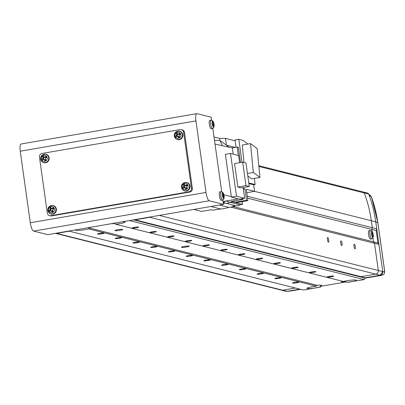 <?xml version="1.0" encoding="UTF-8"?>
<svg xmlns="http://www.w3.org/2000/svg" width="405" height="405" viewBox="0 0 405 405"><rect width="100%" height="100%" fill="white"/><g stroke="black" fill="none" stroke-linecap="round" stroke-linejoin="round"><path stroke-width="0.61" d="M117.733 229.736A3.954 0.446 172 0 0 114.929 230.566A3.954 0.446 172 0 0 119.951 230.293A3.954 0.446 172 0 0 122.755 229.468A3.954 0.446 172 0 0 117.733 229.736M184.204 246.453A3.954 0.446 172 0 0 181.394 247.278A3.954 0.446 172 0 0 186.416 247.01A3.954 0.446 172 0 0 189.221 246.179A3.954 0.446 172 0 0 184.204 246.453M111.375 223.692A7.508 0.85 172 0 0 114.625 223.545L115.643 224.228A7.508 0.85 172 0 0 119.713 223.661A7.508 0.85 172 0 0 125.044 222.087A7.508 0.85 172 0 0 122.189 221.824M76.044 229.792A7.508 0.85 172 0 0 75.634 230.141A7.508 0.85 172 0 0 85.177 229.625A7.508 0.85 172 0 0 88.614 228.896L89.1 227.949A7.508 0.85 172 0 0 90.396 227.311M341.952 281.136A7.508 0.85 172 0 0 341.369 281.561A7.508 0.85 172 0 0 345.936 281.708L346.953 282.396A7.508 0.85 172 0 0 351.024 281.824A7.508 0.85 172 0 0 356.354 280.25A7.508 0.85 172 0 0 346.812 280.766A7.508 0.85 172 0 0 343.374 281.495L115.643 224.228M316.345 286.163A7.508 0.85 172 0 0 312.275 286.73A7.508 0.85 172 0 0 306.944 288.304A7.508 0.85 172 0 0 316.482 287.788A7.508 0.85 172 0 0 319.925 287.064L320.406 286.112A7.508 0.85 172 0 0 321.707 285.439A7.508 0.85 172 0 0 317.145 285.292L316.345 286.163L88.614 228.896M99.868 233.32A3.321 0.375 172 0 0 97.509 234.014A3.321 0.375 172 0 0 101.726 233.786A3.321 0.375 172 0 0 104.085 233.093A3.321 0.375 172 0 0 99.868 233.32M134.404 227.357A3.321 0.375 172 0 0 132.045 228.05A3.321 0.375 172 0 0 136.262 227.823A3.321 0.375 172 0 0 138.621 227.129A3.321 0.375 172 0 0 134.404 227.357M117.592 237.775A3.321 0.375 172 0 0 115.233 238.474A3.321 0.375 172 0 0 119.45 238.246A3.321 0.375 172 0 0 121.809 237.548A3.321 0.375 172 0 0 117.592 237.775M152.128 231.812A3.321 0.375 172 0 0 149.769 232.505A3.321 0.375 172 0 0 153.991 232.278A3.321 0.375 172 0 0 156.345 231.584A3.321 0.375 172 0 0 152.128 231.812M135.316 242.236A3.321 0.375 172 0 0 132.956 242.929A3.321 0.375 172 0 0 137.179 242.701A3.321 0.375 172 0 0 139.533 242.003A3.321 0.375 172 0 0 135.316 242.236M169.852 236.267A3.321 0.375 172 0 0 167.498 236.965A3.321 0.375 172 0 0 171.715 236.738A3.321 0.375 172 0 0 174.069 236.039A3.321 0.375 172 0 0 169.852 236.267M153.039 246.691A3.321 0.375 172 0 0 150.685 247.384A3.321 0.375 172 0 0 154.902 247.156A3.321 0.375 172 0 0 157.256 246.463A3.321 0.375 172 0 0 153.039 246.691M187.576 240.727A3.321 0.375 172 0 0 185.222 241.42A3.321 0.375 172 0 0 189.439 241.193A3.321 0.375 172 0 0 191.798 240.499A3.321 0.375 172 0 0 187.576 240.727M170.763 251.146A3.321 0.375 172 0 0 168.409 251.844A3.321 0.375 172 0 0 172.626 251.616A3.321 0.375 172 0 0 174.98 250.918A3.321 0.375 172 0 0 170.763 251.146M205.305 245.182A3.321 0.375 172 0 0 202.945 245.881A3.321 0.375 172 0 0 207.163 245.653A3.321 0.375 172 0 0 209.522 244.954A3.321 0.375 172 0 0 205.305 245.182M188.487 255.606A3.321 0.375 172 0 0 186.133 256.299A3.321 0.375 172 0 0 190.35 256.071A3.321 0.375 172 0 0 192.709 255.378A3.321 0.375 172 0 0 188.487 255.606M223.028 249.642A3.321 0.375 172 0 0 220.669 250.336A3.321 0.375 172 0 0 224.886 250.108A3.321 0.375 172 0 0 227.245 249.414A3.321 0.375 172 0 0 223.028 249.642M206.216 260.061A3.321 0.375 172 0 0 203.857 260.759A3.321 0.375 172 0 0 208.074 260.531A3.321 0.375 172 0 0 210.433 259.833A3.321 0.375 172 0 0 206.216 260.061M240.752 254.097A3.321 0.375 172 0 0 238.393 254.791A3.321 0.375 172 0 0 242.615 254.563A3.321 0.375 172 0 0 244.969 253.869A3.321 0.375 172 0 0 240.752 254.097M223.94 264.516A3.321 0.375 172 0 0 221.581 265.214A3.321 0.375 172 0 0 225.798 264.986A3.321 0.375 172 0 0 228.157 264.288A3.321 0.375 172 0 0 223.94 264.516M258.476 258.552A3.321 0.375 172 0 0 256.122 259.251A3.321 0.375 172 0 0 260.339 259.023A3.321 0.375 172 0 0 262.693 258.324A3.321 0.375 172 0 0 258.476 258.552M241.663 268.976A3.321 0.375 172 0 0 239.304 269.669A3.321 0.375 172 0 0 243.526 269.441A3.321 0.375 172 0 0 245.881 268.748A3.321 0.375 172 0 0 241.663 268.976M276.2 263.012A3.321 0.375 172 0 0 273.846 263.706A3.321 0.375 172 0 0 278.063 263.478A3.321 0.375 172 0 0 280.417 262.784A3.321 0.375 172 0 0 276.2 263.012M259.387 273.431A3.321 0.375 172 0 0 257.033 274.129A3.321 0.375 172 0 0 261.25 273.901A3.321 0.375 172 0 0 263.604 273.203A3.321 0.375 172 0 0 259.387 273.431M293.924 267.467A3.321 0.375 172 0 0 291.57 268.166A3.321 0.375 172 0 0 295.787 267.938A3.321 0.375 172 0 0 298.146 267.239A3.321 0.375 172 0 0 293.924 267.467M277.111 277.891A3.321 0.375 172 0 0 274.757 278.584A3.321 0.375 172 0 0 278.974 278.356A3.321 0.375 172 0 0 281.333 277.663A3.321 0.375 172 0 0 277.111 277.891M311.653 271.927A3.321 0.375 172 0 0 309.293 272.621A3.321 0.375 172 0 0 313.51 272.393A3.321 0.375 172 0 0 315.87 271.694A3.321 0.375 172 0 0 311.653 271.927M294.84 282.346A3.321 0.375 172 0 0 292.481 283.044A3.321 0.375 172 0 0 296.698 282.811A3.321 0.375 172 0 0 299.057 282.118A3.321 0.375 172 0 0 294.84 282.346M329.376 276.382A3.321 0.375 172 0 0 327.017 277.076A3.321 0.375 172 0 0 331.234 276.848A3.321 0.375 172 0 0 333.593 276.154A3.321 0.375 172 0 0 329.376 276.382M317.145 285.292L89.1 227.949M68.784 231.042L303.532 290.071L319.925 287.064M320.35 287.17L320.993 286.259L320.406 286.112M346.953 282.396L364.196 279.597L365.224 278.144L133.483 219.869M365.224 278.144L365.178 277.835L360.728 276.59M364.196 279.597L129.448 220.568M320.993 286.259L346.229 281.905M134.187 219.748L149.774 217.298A3.164 3.027 -75.9 0 0 150.888 216.867A3.164 3.027 104.1 0 1 149.774 217.298L135.057 219.839L361.047 276.666L375.764 274.124L360.749 276.721M285.712 291.23L287.084 291.322L299.776 289.13L287.094 291.317A3.164 3.027 104.1 0 1 285.884 291.276L281.455 290.157A3.164 3.027 -75.9 0 0 282.665 290.203L295.341 288.016L282.665 290.203A3.164 3.027 104.1 0 1 281.455 290.157L55.495 233.341A3.164 3.027 -75.9 0 0 56.675 233.376L69.351 231.189L56.103 233.234M363.153 191.965A1.579 1.514 104.1 0 1 364.252 192.912A128.841 123.338 104.1 0 1 371.334 220.725L372.317 227.721L371.785 229.407L376.22 230.521L377.966 242.965L373.537 241.851L372.975 237.877L373.537 241.851L374.503 243.278L378.938 244.392L382.76 271.613A3.164 3.027 104.1 0 1 380.194 275.243L365.178 277.835L380.209 275.238L382.766 271.623L384.704 271.608A2.369 0.268 -8 0 1 384.75 271.654L384.198 273.937L382.168 275.223L365.219 278.149L382.148 275.228A2.369 0.633 80.2 0 0 382.168 275.223M233.447 206.626L373.537 241.851L374.503 243.278L378.331 270.494A3.164 3.027 104.1 0 1 375.764 274.124L380.194 275.243M377.966 242.965L378.938 244.392M258.805 165.726L363.219 191.98A1.579 1.514 104.1 0 1 364.262 192.947A128.714 123.221 104.1 0 1 371.334 220.725L372.317 227.721L371.785 229.407L372.053 231.316L371.785 229.407L247.541 198.166M247.278 196.278L376.751 228.835L376.22 230.521M363.224 191.98L367.654 193.094A1.579 1.514 104.1 0 1 368.682 194.025A128.841 123.338 104.1 0 1 375.764 221.839L376.751 228.835M55.495 233.341A3.164 3.027 -75.9 0 0 56.675 233.376L287.094 291.317L290.765 291.008A2.369 0.633 80.2 0 0 290.785 291.003A2.369 0.633 80.2 0 0 290.805 290.998M327.407 239.684A2.369 0.633 -99.8 0 1 327.67 237.517A2.369 0.633 -99.8 0 1 328.738 240.018A2.369 0.633 -99.8 0 1 328.475 242.19A2.369 0.633 -99.8 0 1 327.407 239.684M340.701 243.03A2.369 0.633 -99.8 0 1 340.964 240.859A2.369 0.633 -99.8 0 1 342.033 243.364A2.369 0.633 -99.8 0 1 341.769 245.531A2.369 0.633 -99.8 0 1 340.701 243.03M353.995 246.372A2.369 0.633 -99.8 0 1 354.253 244.2A2.369 0.633 -99.8 0 1 355.322 246.706A2.369 0.633 -99.8 0 1 355.063 248.878A2.369 0.633 -99.8 0 1 353.995 246.372M149.207 217.156L375.764 274.124A3.164 3.027 104.1 0 0 378.331 270.494L374.503 243.278L230.663 207.107M364.262 192.947L258.876 166.445M221.717 191.747L212.817 128.42M211.663 120.199L211.243 117.222L197.063 113.658A7.903 2.101 -99.8 0 0 196.81 113.648A7.903 2.101 -99.8 0 0 195.939 120.877L205.998 192.431A7.903 2.101 -99.8 0 0 209.304 200.764L223.484 204.328L222.871 199.969M196.81 113.648L21.121 143.988A7.903 2.101 -99.8 0 0 20.25 151.217L30.304 222.77A7.903 2.101 -99.8 0 0 33.615 231.103L47.795 234.667L223.484 204.328M193.848 209.446L201.68 211.415L211.435 209.729L213.076 210.144L224.679 208.459L228.926 207.406L219.459 205.026M223.165 202.034L226.324 200.951L223.089 201.508M223.201 202.313L225.803 203.259L227.711 203.33L229.939 202.308L226.324 200.951L238.388 198.865M225.803 203.259L235.771 205.765L237.684 205.836L239.907 204.814L229.939 202.308L232.551 201.857L231.422 201.432L242.965 199.437L240.681 198.946M237.629 205.846L240.717 204.672M214.027 137.037L219.596 138.383L219.88 140.398L214.493 140.338M219.606 138.383L225.474 138.394L226.425 145.157L219.89 140.393L219.596 138.383M225.474 138.394L235.168 140.834M219.88 140.398L222.461 145.724L219.89 140.393M231.341 196.643L231.407 197.108L236.51 196.228L230.501 153.454L225.393 154.335L231.341 196.643L223.859 194.759M215.009 144.023L232.323 147.972L233.189 154.128M246.777 192.719L254.578 191.347L253.657 184.812L255.16 184.553L254.294 178.392M228.926 207.406L234.581 206.428L234.485 205.75M235.234 147.369L226.425 145.157L228.881 147.187M231.842 147.86L232.956 147.764L232.151 147.931M230.501 153.454L238.611 155.495L239.618 162.678M242.843 198.577L242.965 199.437M232.323 147.962L237.148 147.04L238.327 155.424M225.312 203.107L223.363 203.442M243.111 187.53L244.62 198.268L239.517 199.149L231.407 197.108M232.956 147.764L237.148 147.04L238.388 147.349L240.524 162.521M236.064 147.228L235.047 139.973L238.803 139.325L243.046 140.393L247.941 144.058M247.789 175.932L251.677 178.843L259.934 177.415L257.15 148.559L250.543 143.613L242.286 145.036L243.967 162.481M242.023 162.263L238.803 139.325M255.16 184.553L248.776 182.949M254.578 191.347L246.291 189.262L247.885 200.617L246.554 200.283L244.959 188.927L243.248 188.497M248.867 183.607L253.657 184.812M234.581 206.428L232.941 206.018L235.214 205.624M210.878 206.504L220.35 208.889M234.561 163.554L237.862 187.039L241.162 187.869L249.272 186.467L245.972 162.982L242.666 162.152L234.561 163.554M244.62 198.268L236.51 196.228M244.959 188.927L243.349 189.206M234.343 200.926L234.546 202.358L232.551 201.857M247.885 200.617L235.872 202.692L242.519 204.363L239.907 204.814M234.546 202.358L246.554 200.283M247.445 173.487L253.327 172.469L259.934 177.415M253.327 172.469L250.543 143.613M242.519 204.363L242.134 201.609M237.862 187.039L245.967 185.637L249.272 186.467M245.967 185.637L242.666 162.152M242.21 202.151L242.306 201.579M181.369 129.646L182.255 129.868A3.164 3.027 104.1 0 1 184.488 132.415L192.36 188.411A3.164 3.027 104.1 0 1 189.793 192.041L51.643 215.9A3.164 3.027 104.1 0 1 50.433 215.855L49.547 215.632A3.164 3.027 104.1 0 1 47.314 213.086L39.447 157.089A3.164 3.027 104.1 0 1 42.014 153.46L180.164 129.6A3.164 3.027 104.1 0 1 183.602 132.192L191.474 188.188A3.164 3.027 104.1 0 1 188.907 191.818L50.757 215.678A3.164 3.027 104.1 0 1 49.547 215.632M222.639 200.05L221.388 200.384A4.349 1.154 80.2 0 1 219.601 196.936A4.349 1.154 80.2 0 1 219.601 192.036A4.349 1.154 80.2 0 1 219.91 191.818L221.201 191.717A4.232 1.124 80.2 0 0 220.897 191.924A4.232 1.124 80.2 0 0 220.902 196.698A4.232 1.124 80.2 0 0 222.639 200.05L223.702 199.27L224.142 196.511A11.067 11.067 0 0 0 223.844 194.709A3.098 0.825 80.2 0 0 223.803 194.542A3.098 0.825 80.2 0 0 222.477 192.76A3.098 0.825 80.2 0 0 222.563 196.622A3.098 0.825 80.2 0 0 223.93 198.561A3.098 0.825 80.2 0 0 224.142 196.511L224.142 196.511A3.098 0.825 80.2 0 0 223.849 194.724M223.99 195.402A10.803 10.257 130.6 0 0 223.864 194.81A10.803 10.257 130.6 0 0 223.697 194.228A11.046 2.886 165.9 0 1 223.646 194.638A1.372 0.364 80.2 0 0 223.383 194.263A11.046 10.252 -146.4 0 0 222.796 192.947A10.803 1.24 140.3 0 1 222.537 193.337A11.046 10.252 33.6 0 1 223.125 194.653A1.372 0.364 80.2 0 0 223.145 195.392A11.046 2.886 165.9 0 1 222.598 195.888A10.803 7.69 60 0 1 222.755 196.476A10.803 7.69 60 0 1 222.892 197.063A11.046 2.886 -14.1 0 0 223.439 196.567A1.372 0.364 80.2 0 0 223.702 196.936A11.046 10.252 33.6 0 1 223.793 198.344A10.803 3.807 13.2 0 0 224.051 197.954A11.046 10.252 -146.4 0 0 223.96 196.552A1.372 0.364 80.2 0 0 223.94 195.807A11.046 2.886 -14.1 0 0 223.99 195.402L222.725 195.787M221.201 191.717L222.821 192.426L223.803 194.542A11.067 11.067 0 0 1 223.844 194.709M223.646 194.638L223.12 194.739M222.649 196.06L223.94 195.807M223.439 196.567L222.887 196.648M223.96 196.552L223.449 196.597M224.051 197.954L223.783 197.878M223.013 194.359L223.383 194.263M213.784 123.15A3.098 0.825 80.2 0 0 213.744 122.993L213.744 122.993A3.098 0.825 80.2 0 0 212.417 121.211A3.098 0.825 80.2 0 0 212.509 125.074A3.098 0.825 80.2 0 0 213.875 127.013A3.098 0.825 80.2 0 0 214.088 124.963L214.088 124.963A3.098 0.825 80.2 0 0 213.794 123.176A11.067 11.067 0 0 0 213.744 122.993L212.762 120.877L211.142 120.163A4.232 1.124 80.2 0 0 210.843 120.376A4.232 1.124 80.2 0 0 210.848 125.145A4.232 1.124 80.2 0 0 212.584 128.501L211.329 128.836A4.349 1.154 80.2 0 1 209.547 125.388A4.349 1.154 80.2 0 1 209.542 120.487A4.349 1.154 80.2 0 1 209.851 120.27L211.142 120.163M212.539 124.34A10.803 7.69 60 0 1 212.701 124.922A10.803 7.69 60 0 1 212.833 125.509A11.046 2.886 -14.1 0 0 213.379 125.018A1.372 0.364 80.2 0 0 213.643 125.388A11.046 10.252 33.6 0 1 213.739 126.79A10.803 3.807 13.2 0 0 213.997 126.4A11.046 10.252 -146.4 0 0 213.901 124.998A1.372 0.364 80.2 0 0 213.886 124.259A11.046 2.886 -14.1 0 0 213.936 123.849A10.803 10.257 130.6 0 0 213.81 123.257A10.803 10.257 130.6 0 0 213.643 122.68A11.046 2.886 165.9 0 1 213.592 123.085A1.372 0.364 80.2 0 0 213.329 122.715A11.046 10.252 -146.4 0 0 212.741 121.399A10.803 1.24 140.3 0 1 212.483 121.783A11.046 10.252 33.6 0 1 213.07 123.105A1.372 0.364 80.2 0 0 213.086 123.844A11.046 2.886 165.9 0 1 212.539 124.34M213.379 125.018L212.746 125.11M212.59 124.512L213.886 124.259M213.936 123.849L212.665 124.234M213.592 123.085L213.065 123.191M212.959 122.811L213.329 122.715M213.901 124.998L213.394 125.049M213.997 126.4L213.729 126.325M52.994 211.132L52.316 211.562L51.987 210.995A1.22 1.169 -75.9 0 0 52.731 210.706M52.534 208.691A1.22 1.169 -75.9 0 0 50.822 209.8A1.22 1.169 -75.9 0 0 51.931 210.995M54.037 208.018A3.098 2.967 -75.9 0 0 49.962 207.026A3.098 2.967 -75.9 0 0 48.924 211.283A3.098 2.967 -75.9 0 0 52.999 212.276A3.098 2.967 -75.9 0 0 54.037 208.018M49.901 213.481A4.349 4.161 -75.9 0 0 56.244 208.529A4.349 4.161 -75.9 0 0 51.901 205.527M48.939 210.524A10.803 6.576 50.6 0 0 49.238 211.056A10.803 6.576 50.6 0 0 49.557 211.582A11.046 2.273 -30.1 0 1 50.681 210.797A1.372 1.311 -75.9 0 0 51.465 210.99A11.046 2.243 57.4 0 0 52.25 212.235A10.803 2.622 -35.6 0 0 53.283 211.577A11.046 2.243 -122.6 0 1 52.498 210.327A1.372 1.311 -75.9 0 0 52.696 209.512A11.046 2.273 -30.1 0 1 53.966 208.762A10.803 2.653 -117 0 0 53.662 208.231A10.803 2.653 -117 0 0 53.354 207.704A11.046 2.273 149.9 0 0 52.083 208.453A1.372 1.311 -75.9 0 0 51.298 208.261A11.046 2.243 -122.6 0 1 50.66 207.051A10.803 6.607 156.6 0 0 49.628 207.709A11.046 2.243 57.4 0 0 50.266 208.924A1.372 1.311 -75.9 0 0 50.068 209.739A11.046 2.273 149.9 0 0 48.939 210.524L50.822 209.8L50.068 209.739M50.681 210.797L51.435 210.858M52.083 208.453L52.549 208.696L53.101 208.342L53.501 209.031M53.354 207.704L53.101 208.342M50.65 210.818L50.266 210.154M53.07 209.289A1.22 1.169 -75.9 0 0 52.549 208.696M50.266 208.924L50.959 209.223L50.63 208.656L51.283 208.236M51.992 208.565L51.298 208.261M49.628 207.709L50.63 208.656M51.987 210.995L51.465 210.99M52.25 212.235L52.316 211.562M186.639 188.052L185.961 188.487L185.632 187.915A1.22 1.169 -75.9 0 0 186.376 187.626M185.728 185.374A1.372 1.311 -75.9 0 0 184.943 185.181A11.046 2.243 -122.6 0 1 184.305 183.971A10.803 6.607 156.6 0 0 183.273 184.629A11.046 2.243 57.4 0 0 183.91 185.844A1.372 1.311 -75.9 0 0 183.713 186.659A11.046 2.273 149.9 0 0 182.589 187.444A10.803 6.576 50.6 0 0 182.883 187.976A10.803 6.576 50.6 0 0 183.202 188.502A11.046 2.273 -30.1 0 1 184.326 187.718A1.372 1.311 -75.9 0 0 185.11 187.91A11.046 2.243 57.4 0 0 185.895 189.16A10.803 2.622 -35.6 0 0 186.928 188.497A11.046 2.243 -122.6 0 1 186.143 187.252A1.372 1.311 -75.9 0 0 186.34 186.432A11.046 2.273 -30.1 0 1 187.611 185.687A10.803 2.653 -117 0 0 187.307 185.151A10.803 2.653 -117 0 0 186.999 184.624A11.046 2.273 149.9 0 0 185.728 185.374L186.194 185.617A1.22 1.169 -75.9 0 0 184.467 186.72A1.22 1.169 -75.9 0 0 185.576 187.915M187.682 184.938A3.098 2.967 -75.9 0 0 183.607 183.951A3.098 2.967 -75.9 0 0 182.569 188.203A3.098 2.967 -75.9 0 0 186.644 189.196A3.098 2.967 -75.9 0 0 187.682 184.938M183.546 190.401A4.349 4.161 -75.9 0 0 189.889 185.45A4.349 4.161 -75.9 0 0 185.546 182.447M184.326 187.718L185.08 187.783M182.589 187.444L184.467 186.72L183.713 186.659M186.715 186.209A1.22 1.169 -75.9 0 0 186.194 185.617L186.745 185.262L187.145 185.956M186.999 184.624L186.745 185.262M184.295 187.743L183.91 187.075M183.91 185.844L184.604 186.143L184.275 185.576L184.928 185.156M185.642 185.485L184.943 185.181M183.273 184.629L184.275 185.576M185.632 187.915L185.11 187.91M185.895 189.16L185.961 188.487M45.78 159.803L45.102 160.233L44.773 159.666A1.22 1.169 -75.9 0 0 45.517 159.378M45.319 157.363A1.22 1.169 -75.9 0 0 43.608 158.471A1.22 1.169 -75.9 0 0 44.717 159.666M46.823 156.689A3.098 2.967 -75.9 0 0 42.748 155.697A3.098 2.967 -75.9 0 0 41.71 159.955A3.098 2.967 -75.9 0 0 45.785 160.942A3.098 2.967 -75.9 0 0 46.823 156.689M42.687 162.152A4.349 4.161 -75.9 0 0 49.03 157.201A4.349 4.161 -75.9 0 0 44.687 154.199M41.725 159.195A10.803 6.576 50.6 0 0 42.024 159.727A10.803 6.576 50.6 0 0 42.343 160.253A11.046 2.273 -30.1 0 1 43.467 159.469A1.372 1.311 -75.9 0 0 44.251 159.661A11.046 2.243 57.4 0 0 45.036 160.906A10.803 2.622 -35.6 0 0 46.069 160.248A11.046 2.243 -122.6 0 1 45.284 158.998A1.372 1.311 -75.9 0 0 45.481 158.183A11.046 2.273 -30.1 0 1 46.752 157.434A10.803 2.653 -117 0 0 46.448 156.902A10.803 2.653 -117 0 0 46.14 156.376A11.046 2.273 149.9 0 0 44.869 157.125A1.372 1.311 -75.9 0 0 44.084 156.932A11.046 2.243 -122.6 0 1 43.446 155.722A10.803 6.607 156.6 0 0 42.414 156.381A11.046 2.243 57.4 0 0 43.052 157.596A1.372 1.311 -75.9 0 0 42.854 158.411A11.046 2.273 149.9 0 0 41.725 159.195L43.608 158.471L42.854 158.411M43.467 159.469L44.221 159.529M44.869 157.125L45.335 157.368L45.886 157.013L46.286 157.702M46.14 156.376L45.886 157.013M43.436 159.489L43.052 158.826M45.856 157.955A1.22 1.169 -75.9 0 0 45.335 157.368M43.052 157.596L43.745 157.894L43.416 157.322L44.069 156.907M44.778 157.231L44.084 156.932M42.414 156.381L43.416 157.322M44.773 159.666L44.251 159.661M45.036 160.906L45.102 160.233M179.425 136.723L178.747 137.153L178.418 136.586A1.22 1.169 -75.9 0 0 179.162 136.298M178.514 134.045A1.372 1.311 -75.9 0 0 177.729 133.852A11.046 2.243 -122.6 0 1 177.091 132.643A10.803 6.607 156.6 0 0 176.059 133.301A11.046 2.243 57.4 0 0 176.696 134.516A1.372 1.311 -75.9 0 0 176.499 135.331A11.046 2.273 149.9 0 0 175.375 136.115A10.803 6.576 50.6 0 0 175.669 136.647A10.803 6.576 50.6 0 0 175.988 137.173A11.046 2.273 -30.1 0 1 177.112 136.389A1.372 1.311 -75.9 0 0 177.896 136.581A11.046 2.243 57.4 0 0 178.681 137.827A10.803 2.622 -35.6 0 0 179.714 137.168A11.046 2.243 -122.6 0 1 178.929 135.918A1.372 1.311 -75.9 0 0 179.126 135.103A11.046 2.273 -30.1 0 1 180.397 134.354A10.803 2.653 -117 0 0 180.093 133.822A10.803 2.653 -117 0 0 179.785 133.296A11.046 2.273 149.9 0 0 178.514 134.045L178.98 134.288A1.22 1.169 -75.9 0 0 177.253 135.391A1.22 1.169 -75.9 0 0 178.362 136.586M180.468 133.609A3.098 2.967 -75.9 0 0 176.393 132.617A3.098 2.967 -75.9 0 0 175.355 136.875A3.098 2.967 -75.9 0 0 179.43 137.867A3.098 2.967 -75.9 0 0 180.468 133.609M176.332 139.072A4.349 4.161 -75.9 0 0 182.675 134.121A4.349 4.161 -75.9 0 0 178.332 131.119M177.112 136.389L177.866 136.455M175.375 136.115L177.253 135.391L176.499 135.331M179.501 134.88A1.22 1.169 -75.9 0 0 178.98 134.288L179.531 133.934L179.931 134.622M179.785 133.296L179.531 133.934M177.081 136.409L176.696 135.746M176.696 134.516L177.395 134.814L177.061 134.247L177.714 133.827M178.428 134.156L177.729 133.852M176.059 133.301L177.061 134.247M178.418 136.586L177.896 136.581M178.681 137.827L178.747 137.153M380.209 275.238L382.148 275.228L384.153 273.952L384.704 271.608L377.835 222.725A127.919 122.462 -75.9 0 0 371.491 196.987L369.122 195.21A128.841 123.338 104.1 0 1 375.764 221.839L382.766 271.623M254.537 191.352L375.764 221.839L377.835 222.725A2.369 0.268 -8 0 1 377.88 222.77L371.537 197.038A2.369 0.395 -19.7 0 0 371.491 196.987L370.469 195.585L368.803 194.344M370.469 195.585L371.537 197.038A2.369 0.395 -19.7 0 1 371.532 197.103M371.937 231.412A3.098 0.825 80.2 0 0 371.496 234.242A3.098 0.825 80.2 0 0 372.792 237.507A3.098 0.825 80.2 0 0 373.304 235.31A3.098 0.825 80.2 0 0 373.233 234.677A3.098 0.825 80.2 0 0 372.964 233.341L372.964 233.341A3.098 0.825 80.2 0 0 371.937 231.412M370.362 230.516L369.066 230.617A4.349 1.154 80.2 0 0 368.56 234.596A4.349 1.154 80.2 0 0 370.55 239.183L372.878 238.044L373.304 235.31A11.067 11.067 0 0 0 372.964 233.341L371.977 231.225L370.362 230.516A4.232 1.124 80.2 0 0 369.866 234.389A4.232 1.124 80.2 0 0 371.8 238.849M372.651 237.031L373 237.117A11.046 10.576 -75.9 0 0 373.046 235.644A1.372 0.364 80.2 0 0 373.132 235.102A11.046 1.245 -8 0 1 373.294 235.249A10.803 10.54 51.8 0 0 373.116 234.014A11.046 1.245 172 0 0 372.959 233.872A1.372 0.364 80.2 0 0 372.711 233.245A11.046 10.576 -75.9 0 0 372.261 231.857A10.803 2.374 145.9 0 0 372.099 231.802A10.803 2.374 145.9 0 0 371.911 231.771A11.046 10.576 104.1 0 1 372.357 233.153A1.372 0.364 80.2 0 0 372.276 233.7A11.046 1.245 172 0 0 371.618 233.639A10.803 7.973 89.1 0 1 371.795 234.87A11.046 1.245 -8 0 1 372.448 234.93A1.372 0.364 80.2 0 0 372.696 235.558A11.046 10.576 104.1 0 1 372.651 237.031M373.046 235.644L372.701 235.675M373 237.117L372.651 237.006M372.301 233.351L372.711 233.245M371.648 233.812L372.276 233.7M372.534 235.199L373.132 235.102M372.959 233.872L371.694 234.075M373.116 234.014L371.709 234.181M159.281 215.414L382.76 271.613M364.252 192.912L368.682 194.025M33.615 231.103L209.304 200.764M30.304 222.77L205.998 192.431M20.25 151.217L195.939 120.877M247.045 192.648L246.756 192.572M184.488 132.415L183.602 132.192M192.36 188.411L191.474 188.188M189.793 192.041L188.907 191.818M51.643 215.9L50.757 215.678M49.724 206.211A4.232 4.05 -75.9 0 0 49.744 213.389A4.232 4.05 -75.9 0 0 55.763 208.474A4.232 4.05 -75.9 0 0 49.795 206.165M187.586 190.249A4.232 4.05 -75.9 0 0 185.363 182.458A4.232 4.05 -75.9 0 0 183.389 190.309A4.232 4.05 -75.9 0 0 187.586 190.249M42.51 154.882A4.232 4.05 -75.9 0 0 42.53 162.061A4.232 4.05 -75.9 0 0 48.549 157.14A4.232 4.05 -75.9 0 0 42.581 154.837M180.377 138.92A4.232 4.05 -75.9 0 0 178.149 131.129A4.232 4.05 -75.9 0 0 176.175 138.981A4.232 4.05 -75.9 0 0 180.377 138.92M290.274 291.048L300.535 289.322L286.831 291.352M384.75 271.654L377.88 222.77A2.369 0.268 -8 0 1 377.845 222.821M213.789 123.16A11.067 11.067 0 0 1 214.088 124.963L213.648 127.722L212.584 128.501M52.088 205.512L49.754 206.175C47.152 208.605 47.152 211.01 49.744 213.389L50.058 213.582M185.733 182.432L183.399 183.1C180.802 185.525 180.797 187.93 183.389 190.309L183.703 190.502M44.874 154.183L42.54 154.847C39.938 157.277 39.938 159.676 42.53 162.061L42.844 162.253M178.519 131.104L176.185 131.767C173.588 134.197 173.583 136.601 176.175 138.981L176.489 139.173"/></g></svg>
